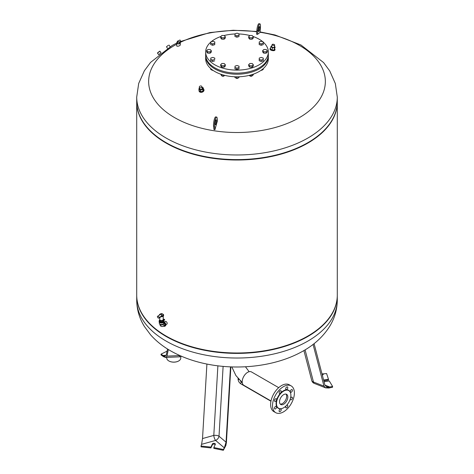 <?xml version="1.0" encoding="UTF-8"?>
<svg xmlns="http://www.w3.org/2000/svg" width="474" height="474" viewBox="0 0 474 474"><rect width="100%" height="100%" fill="white"/><g stroke="black" fill="none" stroke-linecap="round" stroke-linejoin="round"><path stroke-width="0.71" d="M275.72 412.67L273.824 411.58A15.458 8.929 -60 0 1 270.624 404.5A15.458 8.929 -60 0 1 277.373 388.941A15.458 8.929 -60 0 1 289.288 384.799L291.178 385.895A15.458 8.929 -60 0 1 291.178 403.747A15.458 8.929 -60 0 1 275.72 412.67A15.458 8.929 -60 0 1 272.514 405.596A15.458 8.929 -60 0 1 279.263 390.037A15.458 8.929 -60 0 1 291.178 385.895M290.444 398.421A1.505 0.871 -60 0 1 292.114 397.194A1.505 0.871 -60 0 1 292.114 398.93A1.505 0.871 -60 0 1 290.609 399.801A1.505 0.871 -60 0 1 290.331 398.812M279.417 409.88A1.505 0.871 -60 0 1 280.922 409.015A1.505 0.871 -60 0 1 280.922 410.751A1.505 0.871 -60 0 1 279.417 411.622A1.505 0.871 -60 0 1 279.417 409.88M287.481 386.944A1.505 0.871 -60 0 1 287.481 388.68A1.505 0.871 -60 0 1 285.976 389.551A1.505 0.871 -60 0 1 285.976 387.815A1.505 0.871 -60 0 1 287.481 386.944L287.481 386.944M274.778 399.629A1.505 0.871 -60 0 1 276.283 398.764A1.505 0.871 -60 0 1 276.283 400.5A1.505 0.871 -60 0 1 274.778 401.371A1.505 0.871 -60 0 1 274.778 399.629M279.417 391.601A1.505 0.871 -60 0 1 280.922 390.73A1.505 0.871 -60 0 1 280.922 392.466A1.505 0.871 -60 0 1 279.417 393.337A1.505 0.871 -60 0 1 279.417 391.601M274.778 407.207A1.505 0.871 -60 0 1 276.283 406.337A1.505 0.871 -60 0 1 276.283 408.073A1.505 0.871 -60 0 1 274.778 408.944A1.505 0.871 -60 0 1 274.778 407.207M286.48 405.477A1.505 0.871 -60 0 1 287.481 405.229A1.505 0.871 -60 0 1 287.481 406.965A1.505 0.871 -60 0 1 285.976 407.836A1.505 0.871 -60 0 1 286.201 405.768M292.114 389.622A1.505 0.871 -60 0 1 292.114 391.358A1.505 0.871 -60 0 1 290.609 392.229A1.505 0.871 -60 0 1 290.609 390.493A1.505 0.871 -60 0 1 292.114 389.622L292.114 389.622M280.969 408.701A10.387 5.996 -60 0 1 280.827 408.718A10.387 5.996 -60 0 1 276.099 403.522A10.387 5.996 -60 0 1 282.113 391.708A10.387 5.996 -60 0 1 290.307 392.294A10.387 5.996 -60 0 1 290.361 392.431M276.472 403.581A10.197 5.889 -60 0 1 282.374 391.986A10.197 5.889 -60 0 1 290.42 392.561A10.197 5.889 -60 0 1 288.784 402.361A10.197 5.889 -60 0 1 281.112 408.683A10.197 5.889 -60 0 1 276.472 403.581M279.53 401.816A5.878 3.389 -60 0 1 282.095 395.903A5.878 3.389 -60 0 1 286.622 394.332A5.878 3.389 -60 0 1 286.622 401.117A5.878 3.389 -60 0 1 280.744 404.506A5.878 3.389 -60 0 1 279.53 401.816M285.97 394.095A5.878 3.389 -60 0 1 285.437 400.435A5.878 3.389 -60 0 1 280.217 404.061M271.004 400.986L243.79 385.273A7.697 4.444 -60 0 1 242.196 381.748A7.697 4.444 -60 0 1 245.556 374.004A7.697 4.444 -60 0 1 251.487 371.942L278.7 387.655M180.778 356.578L180.778 358.071A7.009 4.047 180 0 1 178.728 360.933A7.009 4.047 180 0 1 168.815 360.933L168.815 360.933A7.009 4.047 180 0 1 166.759 358.071L166.759 357.378M168.874 360.963A6.843 3.952 0 0 0 168.934 360.998L168.934 360.998A6.843 3.952 0 0 0 178.609 360.998A6.843 3.952 0 0 0 178.668 360.963M165.776 357.402L161.065 354.143L161.065 354.967L163.631 356.738L165.539 357.432L179.48 356.845L179.605 355.583L166.972 356.116L165.539 357.432M161.065 354.143L167.091 351.151M165.799 357.402L162.991 355.459L164.916 356.152L166.333 354.836L167.529 349.006M166.972 356.116L168.335 349.504M250.118 76.024A1.167 0.675 0 0 0 250.171 76.059A1.167 0.675 0 0 0 251.824 76.059A1.167 0.675 0 0 0 251.884 76.024M252.233 75.745A1.339 0.77 180 0 1 251.943 75.988A1.339 0.77 180 0 1 250.053 75.988A1.339 0.77 180 0 1 249.851 75.846M249.685 75.265L249.685 75.834L251.99 75.941L253.306 74.839L253.306 74.169M251.99 74.608L251.99 75.941M249.294 75.36L249.685 75.834M261.032 70.33A1.167 0.675 0 0 0 262.075 70.14A1.167 0.675 0 0 0 262.128 70.111M262.525 69.749A1.339 0.77 180 0 1 262.193 70.075A1.339 0.77 180 0 1 261.085 70.294M261.429 70.051L263.153 69.577L263.295 68.564M263.153 68.689L263.153 69.577M211.872 70.111A1.167 0.675 0 0 0 211.925 70.14A1.167 0.675 0 0 0 212.968 70.33M212.915 70.294A1.339 0.77 180 0 1 211.807 70.075A1.339 0.77 180 0 1 211.451 69.708M210.663 68.523L210.663 69.394L212.672 70.122M222.116 76.024A1.167 0.675 0 0 0 222.176 76.059A1.167 0.675 0 0 0 223.829 76.059A1.167 0.675 0 0 0 223.882 76.024M224.238 75.745A1.339 0.77 180 0 1 223.947 75.988A1.339 0.77 180 0 1 222.057 75.988A1.339 0.77 180 0 1 221.856 75.846M220.694 74.169L221.69 75.834L223.995 75.941L224.694 75.36M221.69 74.507L221.69 75.834M223.995 75.182L223.995 75.941M236.117 78.192A1.167 0.675 0 0 0 236.171 78.222A1.167 0.675 0 0 0 237.829 78.222A1.167 0.675 0 0 0 237.883 78.192M238.28 77.831A1.339 0.77 180 0 1 237.948 78.157A1.339 0.77 180 0 1 236.052 78.157A1.339 0.77 180 0 1 235.697 77.789M234.908 76.77L234.908 77.475L236.816 78.234L238.908 77.659L239.032 76.77M236.816 76.812L236.816 78.234M238.908 76.776L238.908 77.659M268.325 55.577A31.337 18.095 180 0 1 268.337 56.122L268.337 58.717A31.337 18.095 180 0 1 237 76.812A31.337 18.095 180 0 1 205.663 58.717L205.663 56.122A31.337 18.095 180 0 1 205.675 55.577M268.337 56.122A31.337 18.095 180 0 1 237 74.217A31.337 18.095 180 0 1 205.663 56.122M221.915 63.48L224.232 63.528L225.316 64.713L224.089 65.845L221.773 65.797L220.688 64.618L221.915 63.48M225.316 64.713L225.316 66.076L224.089 67.207L221.773 67.16L220.688 65.981L220.688 64.618M221.773 67.16L221.773 65.797M224.089 67.207L224.089 65.845M235.039 66.117L237.083 65.495L239.044 66.2L238.961 67.539L236.917 68.167L234.956 67.456L235.039 66.117M239.044 66.2L238.961 68.902L236.917 69.53L234.956 68.819L234.956 67.456M236.917 69.53L236.917 68.167M238.961 68.902L238.961 67.539M253.312 64.713L253.312 66.076L252.085 67.207L249.768 67.16L248.684 65.981L248.684 64.618L249.911 63.48L252.227 63.528L253.312 64.713L252.085 65.845L249.768 65.797L248.684 64.618M249.768 67.16L249.768 65.797M252.085 67.207L252.085 65.845M263.289 58.118L263.206 60.82L261.162 61.448L259.201 60.737L259.201 59.374L259.284 58.035L261.328 57.413L263.289 58.118L263.206 59.457L261.162 60.085L259.201 59.374M261.162 61.448L261.162 60.085M263.206 60.82L263.206 59.457M267.312 50.712L267.312 52.081L266.08 53.212L263.769 53.165L262.679 51.98L262.679 50.617L263.911 49.486L266.228 49.533L267.312 50.712L266.08 51.85L263.769 51.796L262.679 50.617M263.769 53.165L263.769 51.796M266.08 53.212L266.08 51.85M263.289 41.955L263.206 44.657L261.162 45.285L259.201 44.574L259.201 43.211L259.284 41.872L261.328 41.25L263.289 41.955L263.206 43.294L261.162 43.922L259.201 43.211M261.162 45.285L261.162 43.922M263.206 44.657L263.206 43.294M253.312 36.717L253.312 38.08L252.085 39.212L249.768 39.164L249.768 37.801L248.684 36.622L249.911 35.485L252.227 35.532L253.312 36.717L252.085 37.849L249.768 37.801M252.085 39.212L252.085 37.849M249.768 39.164L248.684 37.985L248.684 36.622M239.044 33.873L238.961 36.575L236.917 37.203L236.917 35.84L234.956 35.129L235.039 33.79L237.083 33.168L239.044 33.873L238.961 35.212L236.917 35.84M238.961 36.575L238.961 35.212M236.917 37.203L234.956 36.492L234.956 35.129M225.316 36.717L225.316 38.08L224.089 39.212L224.089 37.849L221.773 37.801L220.688 36.622L221.915 35.485L224.232 35.532L225.316 36.717L224.089 37.849M224.089 39.212L221.773 39.164L221.773 37.801M221.773 39.164L220.688 37.985L220.688 36.622M214.799 41.955L214.716 44.657L214.716 43.294L212.672 43.922L210.711 43.211L210.794 41.872L212.838 41.25L214.799 41.955L214.716 43.294M214.716 44.657L212.672 45.285L212.672 43.922M212.672 45.285L210.711 44.574L210.711 43.211M210.231 49.533L211.321 50.712L210.089 51.85L207.772 51.796L206.688 50.617L207.92 49.486L210.231 49.533M210.089 51.85L210.089 53.212L211.321 52.081L211.321 50.712M210.089 53.212L207.772 53.165L206.688 51.98L206.688 50.617M207.772 53.165L207.772 51.796M212.838 57.413L214.799 58.118L214.716 59.457L212.672 60.085L210.711 59.374L210.794 58.035L212.838 57.413M214.716 59.457L214.799 58.118M214.716 60.82L212.672 61.448L210.711 60.737L210.711 59.374M212.672 61.448L212.672 60.085M253.134 36.516A31.337 18.095 180 0 1 259.159 39.235A31.337 18.095 180 0 1 262.845 41.795M263.289 42.186A31.337 18.095 180 0 1 268.337 52.027A31.337 18.095 180 0 1 237 70.122A31.337 18.095 180 0 1 205.663 52.027A31.337 18.095 180 0 1 210.776 42.121M211.22 41.742A31.337 18.095 180 0 1 220.754 36.557M224.131 35.532A31.337 18.095 180 0 1 235.027 33.974M239.044 33.974A31.337 18.095 180 0 1 249.863 35.532M268.337 52.027L268.337 55.031A31.337 18.095 180 0 1 237 73.126A31.337 18.095 180 0 1 205.663 55.031L205.663 52.027M271.851 46.019L271.389 45.996L270.844 46.825L272.455 47.75L274.6 47.856L275.145 47.033L274.393 46.594M274.701 45.095L274.274 47.187A1.304 0.533 -168.4 0 1 273.445 47.507A1.304 0.533 -168.4 0 1 272.106 47.163A1.304 0.533 -168.4 0 1 271.715 46.665L272.147 44.574A1.304 0.533 11.6 0 0 272.532 45.071A1.304 0.533 11.6 0 0 273.871 45.415A1.304 0.533 11.6 0 0 274.701 45.095A1.304 0.533 11.6 0 0 273.528 44.313A1.304 0.533 11.6 0 0 272.147 44.574M275.145 47.033L274.156 50.037L274.6 47.856M274.156 50.037L272.005 49.936L272.455 47.75M272.005 49.936L270.399 49.006L270.844 46.825M275.003 49.61L274.914 50.06A2.506 1.025 -168.4 0 1 273.326 50.677A2.506 1.025 -168.4 0 1 270.743 50.019A2.506 1.025 -168.4 0 1 270.002 49.053L270.091 48.609A2.506 1.025 11.6 0 0 270.838 49.569A2.506 1.025 11.6 0 0 273.415 50.232A2.506 1.025 11.6 0 0 275.003 49.61A2.506 1.025 11.6 0 0 274.736 49.006M270.577 48.152A2.506 1.025 11.6 0 0 270.091 48.609M201.977 87.08L203.156 87.761L202.611 89.414L200.466 90.143L198.855 89.219L199.406 87.56M199.317 87.228L199.744 88.828A1.304 0.924 -15 0 0 201.243 89.379A1.304 0.924 -15 0 0 202.262 88.152L201.835 86.552A1.304 0.924 165 0 1 200.816 87.779A1.304 0.924 165 0 1 199.317 87.228A1.304 0.924 165 0 1 199.969 86.144A1.304 0.924 165 0 1 201.468 86.102A1.304 0.924 165 0 1 201.835 86.552M198.855 89.219L199.305 90.884L200.911 91.814L203.062 91.085L202.611 89.414M200.911 91.814L200.466 90.143M203.062 91.085L203.601 89.426L203.156 87.761M199.086 90.972A2.506 1.772 -15 0 0 199.121 91.144A2.506 1.772 -15 0 0 202.001 92.211A2.506 1.772 -15 0 0 203.968 89.847A2.506 1.772 -15 0 0 203.909 89.681M203.441 88.834A2.506 1.772 165 0 1 203.873 89.509A2.506 1.772 165 0 1 201.912 91.867A2.506 1.772 165 0 1 199.033 90.807A2.506 1.772 165 0 1 199.068 90.007M260.09 31.918L275.033 34.975L300.943 44.983L323.606 62.592L329.744 70.952L335.331 83.537L337.287 97.075L337.287 101.709A100.287 57.899 180 0 1 307.91 142.644A100.287 57.899 180 0 1 166.09 142.644A100.287 57.899 180 0 1 136.713 101.709L136.713 97.075L138.698 83.418L144.386 70.739L150.56 62.408L172.234 45.433L176.719 43.11M260.066 32.256A88.354 51.014 180 0 1 313.468 107.053A88.354 51.014 180 0 1 174.521 117.57A88.354 51.014 180 0 1 176.719 44.2M180.114 42.464A88.354 51.014 180 0 1 256.742 31.776M177.3 42.133A1.778 1.025 0 0 0 177.24 42.162A1.778 1.025 0 0 0 176.719 42.891L176.719 46.043C177.833 46.482 179.018 46.174 180.28 45.119L180.28 42.891A1.778 1.025 0 0 0 179.759 42.162A1.778 1.025 0 0 0 179.693 42.133M158.713 54.694L161.065 52.685L159.922 51.222L157.487 53.129L159.691 51.192L157.516 52.892M177.24 41.315L180.007 39.982L177.24 41.315L177.56 41.996M180.653 41.291L180.007 39.982M158.92 51.832L157.718 52.733L158.92 51.832M168.353 45.303L166.487 46.736L168.353 45.303M179.64 43.412A1.612 0.93 180 0 1 177.359 43.412A1.612 0.93 180 0 1 177.359 42.097A1.612 0.93 180 0 1 179.64 42.097A1.612 0.93 180 0 1 179.64 43.412M176.719 42.891A1.778 1.025 0 0 0 177.815 43.839A1.778 1.025 0 0 0 179.759 43.62A1.778 1.025 0 0 0 180.28 42.891M179.498 43.335L179.498 43.335A1.416 0.818 0 0 0 179.498 42.174A1.416 0.818 0 0 0 177.495 42.174A1.416 0.818 0 0 0 177.495 43.335A1.416 0.818 0 0 0 179.498 43.335M177.56 43.365A1.25 0.723 180 0 1 177.246 42.891A1.25 0.723 180 0 1 177.614 42.382A1.25 0.723 180 0 1 178.976 42.227A1.25 0.723 180 0 1 179.747 42.891A1.25 0.723 180 0 1 179.439 43.365M256.564 34.211A200.194 183.017 38 0 1 257.53 34.365A201.74 42.63 -81.2 0 1 260.048 32.493L260.427 27.374A5.267 1.114 -81.2 0 0 259.918 23.848L258.952 23.7A5.267 1.114 98.8 0 0 256.831 30.585L256.564 34.211M257.53 34.365L257.803 30.733A5.267 1.114 -81.2 0 1 259.918 23.848M259.74 28.25A2.506 0.527 -81.2 0 1 258.733 31.533A2.506 0.527 -81.2 0 1 258.591 28.973A2.506 0.527 -81.2 0 1 259.497 26.574A2.506 0.527 -81.2 0 1 259.74 28.25M258.484 29.921A2.506 0.527 98.8 0 0 258.768 28.102A2.506 0.527 98.8 0 0 258.774 28.037M214.918 129.728A198.6 120.337 -161.7 0 0 213.952 129.58L213.573 126.09A5.267 1.114 -81.2 0 1 214.112 120.248A5.267 1.114 -81.2 0 1 215.694 116.912L216.659 117.06A5.267 1.114 98.8 0 0 215.078 120.396A5.267 1.114 98.8 0 0 214.544 126.238L214.918 129.728A201.74 42.63 98.8 0 1 217.436 120.757L217.169 118.287A5.267 1.114 98.8 0 0 216.659 117.06M215.232 124.158A2.506 0.527 98.8 0 0 215.469 124.739A2.506 0.527 98.8 0 0 216.381 122.345A2.506 0.527 98.8 0 0 216.239 119.786A2.506 0.527 98.8 0 0 215.486 121.374A2.506 0.527 98.8 0 0 215.232 124.158M215.516 121.249A2.506 0.527 -81.2 0 1 215.226 123.127M148.706 322.539A99.949 57.704 0 0 0 148.854 322.699A99.949 57.704 0 0 0 166.327 336.303A99.949 57.704 0 0 0 325.146 322.699A99.949 57.704 0 0 0 325.294 322.539M136.713 101.91A100.287 57.899 0 0 0 136.713 102.117L136.713 295.089A100.287 57.899 0 0 0 148.558 322.379A100.287 57.899 0 0 0 166.09 336.03A100.287 57.899 0 0 0 325.442 322.379A100.287 57.899 0 0 0 337.287 295.089L337.287 102.117A100.287 57.899 0 0 0 337.287 101.91M136.796 99.392A100.287 57.899 0 0 0 148.558 128.999A100.287 57.899 0 0 0 166.09 142.644A100.287 57.899 0 0 0 325.442 128.999A100.287 57.899 0 0 0 337.204 99.392M148.706 129.159A99.949 57.704 0 0 0 148.854 129.319A99.949 57.704 0 0 0 166.327 142.923A99.949 57.704 0 0 0 325.146 129.319A99.949 57.704 0 0 0 325.294 129.159M136.713 102.117A100.287 57.899 0 0 0 166.09 143.059A100.287 57.899 0 0 0 275.376 155.608A100.287 57.899 0 0 0 337.287 102.117M136.713 295.29A100.287 57.899 0 0 0 136.713 295.498A100.287 57.899 0 0 0 198.624 348.988A100.287 57.899 0 0 0 307.91 336.439A100.287 57.899 0 0 0 337.287 295.498A100.287 57.899 0 0 0 337.287 295.29M230.862 366.876L226.412 442.467L225.861 445.495L223.331 450.3L223.331 449.482L213.839 447.563L215.309 444.393A1.505 0.871 0 0 0 215.362 444.168A1.505 0.871 0 0 0 214.052 443.309A1.505 0.871 0 0 0 212.405 443.942L210.93 447.112L201.053 446.034L201.758 443.676M225.861 445.495L223.331 449.482M225.849 445.483L224.338 447.859L226.045 442.195L230.477 366.858M226.045 442.195L219.006 436.216A4.177 2.82 -49.6 0 1 215.593 440.423A4.177 1.487 74.4 0 1 213.798 435.41L202.522 438.557L201.58 444.339L215.593 440.423L224.338 447.859M213.839 447.563L213.839 448.38L223.331 450.3M201.053 446.034L201.053 446.852L210.93 447.93L212.405 444.766A1.505 0.871 180 0 1 213.715 444.126A1.505 0.871 180 0 1 215.208 444.606M210.93 447.93L210.93 447.112M202.522 438.557L206.907 364.056M159.305 322.202L159.305 323.268A2.174 1.256 0 0 0 161.48 324.524A2.174 1.256 0 0 0 163.649 323.268L163.649 322.202M159.14 321.082A2.34 1.351 0 0 0 159.14 321.153L159.14 321.698A2.34 1.351 0 0 0 161.48 323.049A2.34 1.351 0 0 0 163.82 321.698L163.82 321.153A2.34 1.351 0 0 0 163.814 321.082M163.82 321.153A2.34 1.351 0 0 1 161.48 322.504A2.34 1.351 0 0 1 159.14 321.153A2.34 1.351 0 0 0 161.48 322.504A2.34 1.351 0 0 0 163.82 321.153L163.82 321.017A2.34 1.351 180 0 1 161.48 322.367A2.34 1.351 180 0 1 159.14 321.017A2.34 1.351 180 0 1 159.471 320.317M161.279 316.638L158.914 318.107A1.256 0.723 -120 0 0 159.175 317.533A1.357 0.782 -120 0 0 157.581 316.288A1.357 0.782 -120 0 0 157.404 316.514A1.256 0.723 -120 0 0 157.949 317.776A1.256 0.723 -120 0 0 158.914 318.107M157.581 316.288L159.851 314.843C161.071 313.841 161.61 314.149 161.474 315.779L161.314 316.579A1.837 1.061 0 0 0 162.884 316.205M163.649 315.18A2.174 1.256 0 0 1 163.649 315.251A2.174 1.256 0 0 1 161.101 316.484L161.314 316.579M161.101 316.318L159.175 317.533M161.474 315.779A1.629 0.942 0 0 0 162.89 315.311A1.629 0.942 0 0 0 162.884 314.363A1.629 0.942 0 0 0 162.629 314.173M162.884 314.363L162.481 314.061L160.076 314.363A1.629 0.942 0 0 0 159.851 314.772M159.803 319.559A2.009 1.155 0 0 0 159.471 320.199L159.471 321.017A2.009 1.155 0 0 0 161.48 322.172A2.009 1.155 0 0 0 163.483 321.017L163.483 320.199A2.009 1.155 0 0 0 163.151 319.559M159.471 320.199A2.009 1.155 0 0 0 161.48 321.354A2.009 1.155 0 0 0 163.483 320.199M163.151 319.642A1.671 0.966 0 0 1 161.48 320.584A1.671 0.966 0 0 1 159.809 319.642A1.671 0.966 0 0 1 159.809 319.618L159.809 320.199A1.671 0.966 0 0 0 161.48 321.165A1.671 0.966 0 0 0 163.151 320.199L163.151 319.63A1.671 0.966 0 0 1 163.151 319.642L163.299 316.028M163.577 319.802L164.075 319.683L163.577 319.802M164.051 319.754L163.518 319.754M163.163 319.363L163.192 319.346A0.835 0.48 180 0 1 164.105 319.239A0.835 0.48 180 0 1 164.62 319.683A0.835 0.48 180 0 1 164.371 320.027L163.69 320.572A2.34 1.351 180 0 1 163.82 321.017M163.696 320.578L164.371 320.163A0.835 0.48 0 0 0 164.62 319.82A0.835 0.48 0 0 0 164.608 319.754M159.809 324.068L159.809 324.086C160.165 326.266 161.397 326.977 163.494 326.219L164.442 325.668A1.671 0.966 -120 0 0 164.703 324.358A1.671 0.966 -120 0 0 163.649 322.883M163.808 321.799A2.34 1.351 60 0 1 165.853 324.838A2.34 1.351 60 0 1 165.367 325.911L164.774 326.248A2.34 1.351 -120 0 0 165.26 325.176A2.34 1.351 -120 0 0 163.649 322.338M163.625 326.142A2.34 1.351 -120 0 0 164.774 326.248M164.3 322.036L165.313 321.449A1.546 0.895 60 0 1 166.504 321.864A1.546 0.895 60 0 1 167.18 323.422A1.546 0.895 60 0 1 166.86 324.127L165.847 324.714M324.044 381.736L329.252 380.93L332.576 386.411L332.576 387.228L328.814 388.022L325.674 387.874L323.973 386.138L313.065 344.432M323.973 386.138L313.492 382.026A4.177 1.914 111.4 0 0 314.286 383.407L325.674 387.874L332.576 386.411M323.256 373.885L326.604 373.548L328.476 379.253L323.594 380.006M329.768 386.991L324.927 385.095L326.61 386.831L329.768 386.991L325.656 387.862M322.385 375.384L323.665 373.85L321.976 373.832M323.801 380.794L328.476 380.071L328.476 379.253M324.927 385.107L314.078 343.638M242.267 382.731L241.675 382.388A0.835 0.48 120 0 0 240.839 382.868A0.835 0.48 120 0 0 240.839 383.833L270.956 401.223M238.979 379.496A0.835 0.48 180 0 1 238.055 379.016L238.055 378.442M179.942 355.595A4.177 2.862 -168.4 0 1 179.605 355.583L179.634 355.459M166.167 355.328L162.991 355.459M337.287 97.075A100.287 57.899 180 0 1 275.376 150.572A100.287 57.899 180 0 1 166.09 138.017A100.287 57.899 180 0 1 136.713 97.075M257.803 30.733L256.831 30.585M213.573 126.09L214.544 126.238M337.287 300.125C337.192 309.469 334.68 318.178 329.744 326.254C322.984 336.978 313.385 345.635 300.943 352.218C275.975 365.762 240.964 370.259 209.875 364.619C195.963 362.136 183.42 357.852 172.234 351.767C163.72 347.122 156.497 341.464 150.56 334.798L144.386 326.462C139.368 318.332 136.808 309.552 136.713 300.125A100.287 57.899 0 0 0 237 358.024A100.287 57.899 0 0 0 337.287 300.125L337.287 295.498M223.118 366.384L219.006 436.216A4.177 1.677 3.4 0 0 213.798 435.41L217.892 365.827M212.405 444.766L212.405 443.942M161.101 316.348A2.174 1.256 0 0 0 163.649 315.115A2.174 1.256 0 0 0 162.884 314.155M160.07 314.155A2.174 1.256 0 0 0 159.305 315.115A2.174 1.256 0 0 0 159.305 315.139L159.305 315.115C160.757 313.16 162.209 313.16 163.649 315.115L163.649 315.251C163.174 316.401 162.345 316.863 161.166 316.632M161.267 315.897A1.837 1.061 0 0 0 163.317 314.902A1.837 1.061 0 0 0 161.468 313.776A1.837 1.061 0 0 0 159.643 314.908M163.494 326.219A1.671 0.966 -120 0 0 163.281 323.967M159.809 324.086A1.671 0.966 0 0 0 161.48 325.051A1.671 0.966 0 0 0 163.151 324.086L163.151 324.068M305.078 349.859L313.492 382.026A4.177 2.542 165.3 0 1 311.768 380.575A4.177 4.177 0 0 0 314.286 383.407M240.217 380.77L241.675 382.388M238.055 379.016C238.203 381.072 239.133 382.678 240.839 383.833M242.244 382.542L235.922 375.586L231.804 366.912M249.14 371.699L245.455 366.769M179.48 356.845A4.177 4.177 0 0 0 181.447 356.258M199.033 90.807L199.121 91.144M203.873 89.509L203.968 89.847M179.231 41.925L209.875 32.582L233.214 30.253L256.766 31.456M158.642 54.599L157.487 53.129M170.083 46.653L169.105 45.095M167.441 48.253L166.493 46.742M325.146 322.699L325.442 322.379M148.854 322.699L148.558 322.379M325.146 129.319L325.442 128.999M148.854 129.319L148.558 128.999M136.713 300.125L136.713 295.498M159.809 319.642L159.726 317.639M311.768 380.575L303.911 350.553"/></g></svg>
